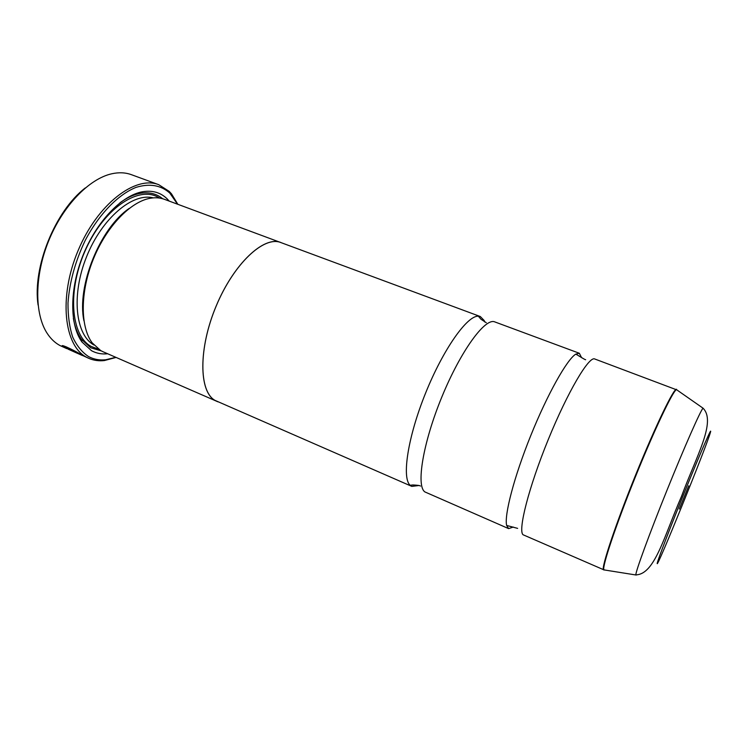 <?xml version="1.0" encoding="UTF-8"?>
<svg xmlns="http://www.w3.org/2000/svg" width="748" height="748" viewBox="0 0 748 748"><rect width="100%" height="100%" fill="white"/><g stroke="black" fill="none" stroke-linecap="round" stroke-linejoin="round"><path stroke-width="1.12" d="M513.287 527.05L508.612 528.612L506.648 525.442C504.105 515.307 514.091 476.878 530.753 435.607C547.377 394.318 566.844 359.713 575.698 354.178L579.317 353.252L581.607 357.703M418.861 485.527L411.839 486.396L410.166 485.274C401.629 478.084 407.772 437.131 425.547 393.186C443.227 349.213 467.21 315.441 478.337 316.189L480.319 316.544L484.162 320.481L484.788 322.033M64.59 346.969L63.309 346.913L76.661 352.804L64.534 347.268C62.654 345.109 76.614 351.999 81.102 354.833L82.252 355.253M116.099 357.441L104.327 360.564C98.783 361.172 93.603 360.424 88.788 358.339L83.028 355.683C77.306 351.906 59.373 343.033 62.458 346.324L63.309 346.913M63.515 346.492L62.458 346.324M79.671 354.318L77.895 353.533M38.083 305.034C32.332 267.429 55.062 211.03 85.291 187.935M88.788 358.339L86.805 357.366C64.076 346.1 58.391 297.358 78.035 250.73C97.427 204.008 135.416 175.247 158.791 184.709L131.405 174.677C125.449 172.498 118.876 172.199 111.695 173.798C89.059 178.791 62.701 205.981 48.536 241.183C34.324 276.367 34.445 314.235 47.292 333.533C50.855 338.919 55.109 342.93 60.046 345.567L66.74 348.615M679.296 509.023L688.73 485.817L679.296 509.023M177.547 204.195L169.759 193.031C160.792 185.139 149.563 183.251 136.071 187.365C118.109 194.527 98.876 214.227 85.094 240.669C75.202 261.51 69.499 282.276 67.993 302.996C67.918 315.918 69.489 327.306 72.715 337.133C76.792 345.81 82.074 352.299 88.563 356.59C93.809 359.377 99.549 360.433 105.786 359.76L115.809 357.31M158.791 184.709L169.226 191.394L171.526 193.882L177.846 204.307M83.944 320.845C76.502 286.419 100.054 227.99 129.292 208.355M218.005 401.844L102.915 351.691L100.718 350.588L92.191 342.874C80.176 326.885 80.055 291.991 93.294 259.229C106.478 226.448 130.769 201.399 150.516 198.22C155.537 197.379 160.156 197.743 164.354 199.295L282.043 242.997M107.675 353.767C101.803 354.393 96.408 353.374 91.49 350.69L81.953 341.986C69.555 325.053 69.424 288.943 83.093 255.115C96.707 221.268 121.849 195.35 142.531 191.75C152.293 190.123 160.437 192.423 166.954 198.669L169.226 201.109M101.279 350.906L90.667 347.755L81.392 339.246C77.521 333.823 74.837 326.848 73.351 318.311M604.206 569.985L523.067 534.755C517.775 530.566 528.705 487.378 548.247 439.59C567.723 391.756 589.013 355.908 594.716 358.975L676.912 389.932M508.612 528.612L424.939 491.95C415.925 486.172 422.891 442.9 441.909 396.814C460.824 350.681 485.265 317.479 494.774 321.902L579.317 353.252M216.845 401.386L215.022 400.451C198.893 391.653 198.285 348.531 216.172 306.026C233.872 263.436 264.109 235.508 280.893 242.52M411.839 486.396L215.05 400.404C198.921 391.606 198.314 348.512 216.191 306.035C233.89 263.474 264.109 235.564 280.883 242.567L480.319 316.544M119.914 202.839C126.898 197.724 133.668 194.555 140.213 193.33C149.002 191.825 156.472 193.629 162.634 198.734M77.455 353.346L68.18 349.185M76.876 352.383L76.006 351.999M66.731 347.016L64.683 346.969M636.277 575.044L603.43 569.808C601.373 567.003 615.754 523.965 635.716 474.765C655.65 425.547 674.144 387.436 676.547 389.325L676.463 389.615C672.845 390.998 654.266 430.016 635.071 477.663C615.856 525.302 602.168 566.292 603.814 569.798L604.861 569.967M677.323 390.222L703.045 408.184C700.68 410.203 684.532 446.724 666.889 490.492C649.236 534.259 635.538 571.762 635.837 574.866C654.827 574.464 663.953 536.559 681.428 496.56C696.547 455.7 716.453 421.732 703.045 408.184M93.911 345.006C75.436 334.805 71.041 294.964 86.646 256.545C102.046 218.051 132.845 192.404 153.228 197.874M98.465 349.148L91.293 346.483C70.621 335.796 66.927 289.691 86.263 248.308C105.356 206.794 140.194 184.924 159.389 198.042M710.348 432.634C712.788 424.621 701.989 449.193 686.664 486.873C671.358 524.498 657.38 560.897 657.221 563.319C655.762 571.566 706.262 447.211 710.348 432.634M506.648 525.442L517.635 528.378M575.698 354.178L575.997 354.281C576.699 354.421 585.918 360.489 585.656 359.676M410.166 485.274L412.915 484.956C417.823 485.2 420.32 485.583 420.404 486.097M478.337 316.189L480.973 319.246L486.284 322.697M81.392 339.246L81.953 341.986M140.213 193.33L142.531 191.75M82.448 355.543L79.419 354.206M172.021 195.471L171.526 193.882M105.786 359.76L104.327 360.564"/></g></svg>

